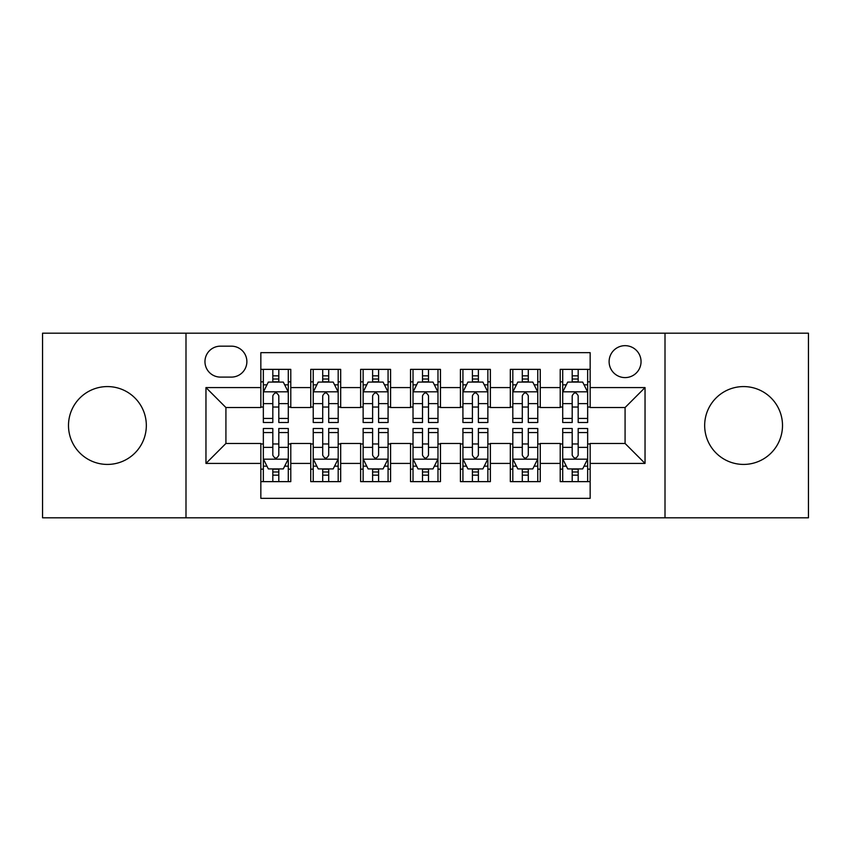 <?xml version="1.0" encoding="UTF-8"?>
<svg xmlns="http://www.w3.org/2000/svg" width="851" height="851" viewBox="0 0 851 851"><rect width="100%" height="100%" fill="white"/><g stroke="black" fill="none" stroke-linecap="round" stroke-linejoin="round"><path stroke-width="1.28" d="M743.583 386.577A38.923 38.923 0 0 0 704.671 425.5A38.923 38.923 0 0 0 743.583 464.423A38.923 38.923 0 0 0 782.505 425.5A38.923 38.923 0 0 0 743.583 386.577M107.417 386.577A38.923 38.923 0 0 0 68.495 425.5A38.923 38.923 0 0 0 107.417 464.423A38.923 38.923 0 0 0 146.329 425.5A38.923 38.923 0 0 0 107.417 386.577M625.081 345.666A15.967 15.967 0 0 0 609.114 361.632A15.967 15.967 0 0 0 625.081 377.599A15.967 15.967 0 0 0 641.048 361.632A15.967 15.967 0 0 0 625.081 345.666M665.003 517.812L808.45 517.812L808.45 333.188L665.003 333.188L665.003 517.812L185.997 517.812L185.997 333.188L42.55 333.188L42.55 517.812L185.997 517.812M590.158 369.366L560.213 369.366L560.213 387.577L540.257 387.577L540.257 407.533L560.213 407.533L560.213 387.577M540.257 387.577L540.257 369.366L510.323 369.366L510.323 387.577L490.367 387.577L490.367 407.533L510.323 407.533L510.323 387.577M490.367 387.577L490.367 369.366L460.423 369.366L460.423 387.577L440.467 387.577L440.467 407.533L460.423 407.533L460.423 387.577M440.467 387.577L440.467 369.366L410.533 369.366L410.533 387.577L390.577 387.577L390.577 407.533L410.533 407.533L410.533 387.577M390.577 387.577L390.577 369.366L360.633 369.366L360.633 387.577L340.677 387.577L340.677 407.533L360.633 407.533L360.633 387.577M340.677 387.577L340.677 369.366L310.743 369.366L310.743 407.533L290.787 407.533L290.787 369.366L260.842 369.366M260.842 481.634L290.787 481.634L290.787 443.467L310.743 443.467L310.743 481.634L340.677 481.634L340.677 443.467L360.633 443.467L360.633 463.423L340.677 463.423M360.633 463.423L360.633 481.634L390.577 481.634L390.577 443.467L410.533 443.467L410.533 463.423L390.577 463.423M410.533 463.423L410.533 481.634L440.467 481.634L440.467 443.467L460.423 443.467L460.423 463.423L440.467 463.423M460.423 463.423L460.423 481.634L490.367 481.634L490.367 443.467L510.323 443.467L510.323 463.423L490.367 463.423M510.323 463.423L510.323 481.634L540.257 481.634L540.257 443.467L560.213 443.467L560.213 463.423L540.257 463.423M220.43 377.099L231.408 377.099A15.467 15.467 0 0 0 246.875 361.632A15.467 15.467 0 0 0 231.408 346.166L220.43 346.166A15.467 15.467 0 0 0 204.963 361.632A15.467 15.467 0 0 0 220.43 377.099M665.003 333.188L185.997 333.188M590.158 387.577L590.158 352.654L260.842 352.654L260.842 407.533L225.919 407.533L225.919 443.467L260.842 443.467L260.842 498.346L590.158 498.346L590.158 443.467L625.081 443.467L625.081 407.533L590.158 407.533L590.158 387.577L645.037 387.577L645.037 463.423L590.158 463.423M260.842 463.423L205.963 463.423L205.963 387.577L260.842 387.577M560.213 463.423L560.213 481.634L590.158 481.634M260.842 381.844L263.342 381.844M272.82 381.844L278.809 381.844M288.287 381.844L290.787 381.844M260.842 407.033L263.342 407.033M272.82 407.033L278.809 407.033M288.287 407.033L290.787 407.033M260.842 443.967L263.342 443.967M272.82 443.967L278.809 443.967M288.287 443.967L290.787 443.967M260.842 469.156L263.342 469.156M272.82 469.156L278.809 469.156M288.287 469.156L290.787 469.156M310.743 407.033L313.232 407.033M322.71 407.033L328.699 407.033M338.187 407.033L340.677 407.033M310.743 381.844L313.232 381.844M322.71 381.844L328.699 381.844M338.187 381.844L340.677 381.844M310.743 443.967L313.232 443.967M322.71 443.967L328.699 443.967M338.187 443.967L340.677 443.967M310.743 469.156L313.232 469.156M322.71 469.156L328.699 469.156M338.187 469.156L340.677 469.156M360.633 443.967L363.132 443.967M372.61 443.967L378.599 443.967M388.077 443.967L390.577 443.967M360.633 469.156L363.132 469.156M372.61 469.156L378.599 469.156M388.077 469.156L390.577 469.156M360.633 381.844L363.132 381.844M372.61 381.844L378.599 381.844M388.077 381.844L390.577 381.844M360.633 407.033L363.132 407.033M372.61 407.033L378.599 407.033M388.077 407.033L390.577 407.033M410.533 443.967L413.022 443.967M422.511 443.967L428.489 443.967M437.978 443.967L440.467 443.967M410.533 469.156L413.022 469.156M422.511 469.156L428.489 469.156M437.978 469.156L440.467 469.156M410.533 381.844L413.022 381.844M422.511 381.844L428.489 381.844M437.978 381.844L440.467 381.844M410.533 407.033L413.022 407.033M422.511 407.033L428.489 407.033M437.978 407.033L440.467 407.033M460.423 443.967L462.923 443.967M472.401 443.967L478.39 443.967M487.868 443.967L490.367 443.967M460.423 469.156L462.923 469.156M472.401 469.156L478.39 469.156M487.868 469.156L490.367 469.156M460.423 381.844L462.923 381.844M472.401 381.844L478.39 381.844M487.868 381.844L490.367 381.844M460.423 407.033L462.923 407.033M472.401 407.033L478.39 407.033M487.868 407.033L490.367 407.033M510.323 443.967L512.813 443.967M522.301 443.967L528.29 443.967M537.768 443.967L540.257 443.967M510.323 469.156L512.813 469.156M522.301 469.156L528.29 469.156M537.768 469.156L540.257 469.156M510.323 381.844L512.813 381.844M522.301 381.844L528.29 381.844M537.768 381.844L540.257 381.844M510.323 407.033L512.813 407.033M522.301 407.033L528.29 407.033M537.768 407.033L540.257 407.033M560.213 443.967L562.713 443.967M572.191 443.967L578.18 443.967M587.658 443.967L590.158 443.967M560.213 469.156L562.713 469.156M572.191 469.156L578.18 469.156M587.658 469.156L590.158 469.156M560.213 381.844L562.713 381.844M572.191 381.844L578.18 381.844M587.658 381.844L590.158 381.844M560.213 407.033L562.713 407.033M572.191 407.033L578.18 407.033M587.658 407.033L590.158 407.033M225.919 407.533L205.963 387.577M225.919 443.467L205.963 463.423M645.037 387.577L625.081 407.533M645.037 463.423L625.081 443.467M278.809 375.855L272.82 375.855M288.287 418.437L278.809 418.437L278.809 422.511L288.287 422.511L288.287 392.066L283.298 382.088L268.331 382.088L263.342 392.066L263.342 422.511L272.82 422.511L272.82 418.437L263.342 418.437M263.342 392.066L263.342 369.366M288.287 392.066L288.287 369.366M272.82 382.088L272.82 369.366M278.809 369.366L278.809 382.088M278.809 418.437L278.809 395.811C276.809 391.971 274.82 391.971 272.82 395.811L272.82 418.437M272.82 475.145L278.809 475.145M263.342 432.563L272.82 432.563L272.82 428.489L263.342 428.489L263.342 458.934L268.331 468.912L283.298 468.912L288.287 458.934L288.287 428.489L278.809 428.489L278.809 432.563L288.287 432.563M288.287 458.934L288.287 481.634M263.342 458.934L263.342 481.634M278.809 468.912L278.809 481.634M272.82 481.634L272.82 468.912M272.82 432.563L272.82 455.189C274.809 459.029 276.809 459.029 278.809 455.189L278.809 432.563M328.699 375.855L322.71 375.855M338.187 418.437L328.699 418.437L328.699 422.511L338.187 422.511L338.187 392.066L333.188 382.088L318.221 382.088L313.232 392.066L313.232 422.511L322.71 422.511L322.71 418.437L313.232 418.437M313.232 392.066L313.232 369.366M338.187 392.066L338.187 369.366M322.71 382.088L322.71 369.366M328.699 369.366L328.699 382.088M328.699 418.437L328.699 395.811C326.71 391.971 324.71 391.971 322.71 395.811L322.71 418.437M378.599 375.855L372.61 375.855M388.077 418.437L378.599 418.437L378.599 422.511L388.077 422.511L388.077 392.066L383.088 382.088L368.121 382.088L363.132 392.066L363.132 422.511L372.61 422.511L372.61 418.437L363.132 418.437M363.132 392.066L363.132 369.366M388.077 392.066L388.077 369.366M372.61 382.088L372.61 369.366M378.599 369.366L378.599 382.088M378.599 418.437L378.599 395.811C376.61 391.971 374.61 391.971 372.61 395.811L372.61 418.437M428.489 375.855L422.511 375.855M437.978 418.437L428.489 418.437L428.489 422.511L437.978 422.511L437.978 392.066L432.989 382.088L418.011 382.088L413.022 392.066L413.022 422.511L422.511 422.511L422.511 418.437L413.022 418.437M413.022 392.066L413.022 369.366M437.978 392.066L437.978 369.366M422.511 382.088L422.511 369.366M428.489 369.366L428.489 382.088M428.489 418.437L428.489 395.811C426.5 391.971 424.5 391.971 422.511 395.811L422.511 418.437M478.39 375.855L472.401 375.855M487.868 418.437L478.39 418.437L478.39 422.511L487.868 422.511L487.868 392.066L482.879 382.088L467.912 382.088L462.923 392.066L462.923 422.511L472.401 422.511L472.401 418.437L462.923 418.437M462.923 392.066L462.923 369.366M487.868 392.066L487.868 369.366M472.401 382.088L472.401 369.366M478.39 369.366L478.39 382.088M478.39 418.437L478.39 395.811C476.4 391.971 474.401 391.971 472.401 395.811L472.401 418.437M322.71 475.145L328.699 475.145M313.232 432.563L322.71 432.563L322.71 428.489L313.232 428.489L313.232 458.934L318.221 468.912L333.188 468.912L338.187 458.934L338.187 428.489L328.699 428.489L328.699 432.563L338.187 432.563M338.187 458.934L338.187 481.634M313.232 458.934L313.232 481.634M328.699 468.912L328.699 481.634M322.71 481.634L322.71 468.912M322.71 432.563L322.71 455.189C324.71 459.029 326.699 459.029 328.699 455.189L328.699 432.563M372.61 475.145L378.599 475.145M363.132 432.563L372.61 432.563L372.61 428.489L363.132 428.489L363.132 458.934L368.121 468.912L383.088 468.912L388.077 458.934L388.077 428.489L378.599 428.489L378.599 432.563L388.077 432.563M388.077 458.934L388.077 481.634M363.132 458.934L363.132 481.634M378.599 468.912L378.599 481.634M372.61 481.634L372.61 468.912M372.61 432.563L372.61 455.189C374.6 459.029 376.599 459.029 378.599 455.189L378.599 432.563M422.511 475.145L428.489 475.145M413.022 432.563L422.511 432.563L422.511 428.489L413.022 428.489L413.022 458.934L418.011 468.912L432.989 468.912L437.978 458.934L437.978 428.489L428.489 428.489L428.489 432.563L437.978 432.563M437.978 458.934L437.978 481.634M413.022 458.934L413.022 481.634M428.489 468.912L428.489 481.634M422.511 481.634L422.511 468.912M422.511 432.563L422.511 455.189C424.5 459.029 426.5 459.029 428.489 455.189L428.489 432.563M472.401 475.145L478.39 475.145M462.923 432.563L472.401 432.563L472.401 428.489L462.923 428.489L462.923 458.934L467.912 468.912L482.879 468.912L487.868 458.934L487.868 428.489L478.39 428.489L478.39 432.563L487.868 432.563M487.868 458.934L487.868 481.634M462.923 458.934L462.923 481.634M478.39 468.912L478.39 481.634M472.401 481.634L472.401 468.912M472.401 432.563L472.401 455.189C474.39 459.029 476.39 459.029 478.39 455.189L478.39 432.563M528.29 375.855L522.301 375.855M537.768 418.437L528.29 418.437L528.29 422.511L537.768 422.511L537.768 392.066L532.779 382.088L517.812 382.088L512.813 392.066L512.813 422.511L522.301 422.511L522.301 418.437L512.813 418.437M512.813 392.066L512.813 369.366M537.768 392.066L537.768 369.366M522.301 382.088L522.301 369.366M528.29 369.366L528.29 382.088M528.29 418.437L528.29 395.811C526.29 391.971 524.301 391.971 522.301 395.811L522.301 418.437M522.301 475.145L528.29 475.145M512.813 432.563L522.301 432.563L522.301 428.489L512.813 428.489L512.813 458.934L517.812 468.912L532.779 468.912L537.768 458.934L537.768 428.489L528.29 428.489L528.29 432.563L537.768 432.563M537.768 458.934L537.768 481.634M512.813 458.934L512.813 481.634M528.29 468.912L528.29 481.634M522.301 481.634L522.301 468.912M522.301 432.563L522.301 455.189C524.29 459.029 526.29 459.029 528.29 455.189L528.29 432.563M578.18 375.855L572.191 375.855M587.658 418.437L578.18 418.437L578.18 422.511L587.658 422.511L587.658 392.066L582.669 382.088L567.702 382.088L562.713 392.066L562.713 422.511L572.191 422.511L572.191 418.437L562.713 418.437M562.713 392.066L562.713 369.366M587.658 392.066L587.658 369.366M572.191 382.088L572.191 369.366M578.18 369.366L578.18 382.088M578.18 418.437L578.18 395.811C576.191 391.971 574.191 391.971 572.191 395.811L572.191 418.437M572.191 475.145L578.18 475.145M562.713 432.563L572.191 432.563L572.191 428.489L562.713 428.489L562.713 458.934L567.702 468.912L582.669 468.912L587.658 458.934L587.658 428.489L578.18 428.489L578.18 432.563L587.658 432.563M587.658 458.934L587.658 481.634M562.713 458.934L562.713 481.634M578.18 468.912L578.18 481.634M572.191 481.634L572.191 468.912M572.191 432.563L572.191 455.189C574.191 459.029 576.18 459.029 578.18 455.189L578.18 432.563M310.743 463.423L290.787 463.423M310.743 387.577L290.787 387.577M288.159 391.822L263.459 391.822M263.342 384.833L266.959 384.833M284.67 384.833L288.287 384.833M272.82 403.629L263.342 403.629M288.287 403.629L278.809 403.629M278.809 379.025L272.82 379.025M263.459 459.178L288.159 459.178M288.287 466.167L284.67 466.167M266.959 466.167L263.342 466.167M278.809 447.371L288.287 447.371M263.342 447.371L272.82 447.371M272.82 471.975L278.809 471.975M338.06 391.822L313.359 391.822M313.232 384.833L316.849 384.833M334.571 384.833L338.187 384.833M322.71 403.629L313.232 403.629M338.187 403.629L328.699 403.629M328.699 379.025L322.71 379.025M387.95 391.822L363.26 391.822M363.132 384.833L366.749 384.833M384.461 384.833L388.077 384.833M372.61 403.629L363.132 403.629M388.077 403.629L378.599 403.629M378.599 379.025L372.61 379.025M437.85 391.822L413.15 391.822M413.022 384.833L416.639 384.833M434.361 384.833L437.978 384.833M422.511 403.629L413.022 403.629M437.978 403.629L428.489 403.629M428.489 379.025L422.511 379.025M487.74 391.822L463.05 391.822M462.923 384.833L466.539 384.833M484.251 384.833L487.868 384.833M472.401 403.629L462.923 403.629M487.868 403.629L478.39 403.629M478.39 379.025L472.401 379.025M313.359 459.178L338.06 459.178M338.187 466.167L334.571 466.167M316.849 466.167L313.232 466.167M328.699 447.371L338.187 447.371M313.232 447.371L322.71 447.371M322.71 471.975L328.699 471.975M363.26 459.178L387.95 459.178M388.077 466.167L384.461 466.167M366.749 466.167L363.132 466.167M378.599 447.371L388.077 447.371M363.132 447.371L372.61 447.371M372.61 471.975L378.599 471.975M413.15 459.178L437.85 459.178M437.978 466.167L434.361 466.167M416.639 466.167L413.022 466.167M428.489 447.371L437.978 447.371M413.022 447.371L422.511 447.371M422.511 471.975L428.489 471.975M463.05 459.178L487.74 459.178M487.868 466.167L484.251 466.167M466.539 466.167L462.923 466.167M478.39 447.371L487.868 447.371M462.923 447.371L472.401 447.371M472.401 471.975L478.39 471.975M537.641 391.822L512.94 391.822M512.813 384.833L516.429 384.833M534.151 384.833L537.768 384.833M522.301 403.629L512.813 403.629M537.768 403.629L528.29 403.629M528.29 379.025L522.301 379.025M512.94 459.178L537.641 459.178M537.768 466.167L534.151 466.167M516.429 466.167L512.813 466.167M528.29 447.371L537.768 447.371M512.813 447.371L522.301 447.371M522.301 471.975L528.29 471.975M587.541 391.822L562.841 391.822M562.713 384.833L566.33 384.833M584.041 384.833L587.658 384.833M572.191 403.629L562.713 403.629M587.658 403.629L578.18 403.629M578.18 379.025L572.191 379.025M562.841 459.178L587.541 459.178M587.658 466.167L584.041 466.167M566.33 466.167L562.713 466.167M578.18 447.371L587.658 447.371M562.713 447.371L572.191 447.371M572.191 471.975L578.18 471.975"/></g></svg>
